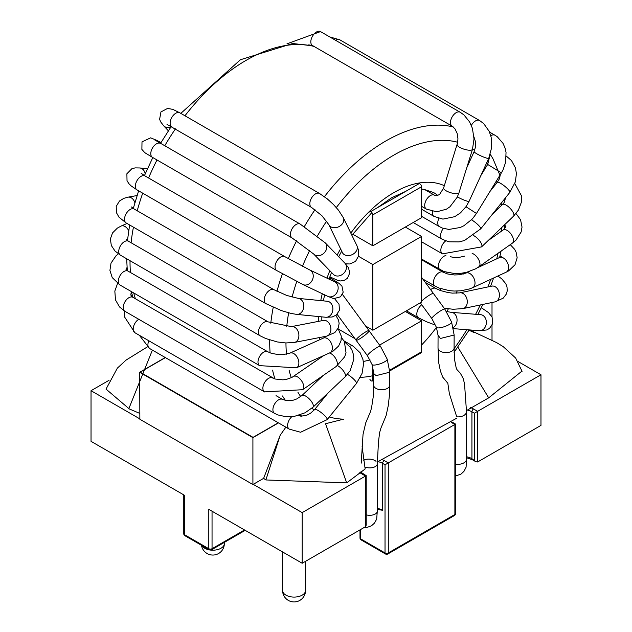 <?xml version="1.0" encoding="UTF-8"?>
<svg xmlns="http://www.w3.org/2000/svg" width="632" height="632" viewBox="0 0 632 632"><rect width="100%" height="100%" fill="white"/><g stroke="black" fill="none" stroke-linecap="round" stroke-linejoin="round"><path stroke-width="0.95" d="M244.529 529.964L212.044 548.718A2.299 1.327 180 0 1 208.797 548.718L208.797 509.337L302.191 563.254L365.541 526.685L366.212 525.192L366.212 475.651L360.556 472.033M109.028 380.314L91.032 390.702L91.032 441.341L184.433 495.267L184.433 534.656A2.299 1.327 180 0 1 183.762 533.716A2.299 2.299 0 0 0 184.907 535.707A2.299 1.327 -60 0 1 184.433 534.656L208.797 548.718A2.299 1.327 120 0 0 209.271 549.769L184.907 535.707M475.991 461.81L472.412 459.741A2.299 1.327 -60 0 1 471.93 458.69L475.991 461.81L477.618 461.976L540.968 425.399L540.968 374.76L518.066 361.543M477.618 461.976L477.618 411.337L540.968 374.76M91.032 390.702L139.862 418.89M253.235 484.349L302.191 512.615L366.212 475.651M382.131 459.551A16.077 9.283 0 0 1 384.224 460.57L388.285 462.908L455.553 424.072L455.553 513.555A2.299 1.327 180 0 1 454.882 514.495L454.882 424.459L451.469 422.492M302.191 563.254L302.191 512.615M165.402 357.609L140.17 372.177L253.061 437.36L278.293 422.784M379.082 509.732L382.597 510.269L382.597 463.382L385.03 464.789L388.285 462.908L388.285 552.945L454.882 514.495A2.299 1.327 60 0 1 454.4 515.546L387.803 553.995A2.299 1.327 -120 0 0 388.285 552.945A2.299 1.327 180 0 1 385.03 552.945L385.03 464.789M470.571 407.632A16.077 9.283 0 0 1 473.558 408.991L477.618 411.337L474.371 413.209L471.93 411.803A13.786 7.955 0 0 0 467.238 410.026M372.848 367.232L372.848 379.919A2.299 1.327 60 0 1 372.374 380.97A2.299 1.327 60 0 1 369.846 379.176M354.979 338.649L338.555 329.169M358.597 256.339L372.848 264.571L372.848 330.212L365.699 326.088M369.846 212.139A2.299 1.327 60 0 1 370.076 211.933A2.299 1.327 60 0 1 371.845 212.55A2.299 1.327 60 0 1 372.848 214.864L372.848 245.808L352.695 234.18M418.582 184.007A2.299 1.327 60 0 1 418.811 183.801A2.299 1.327 60 0 1 420.58 184.418A2.299 1.327 60 0 1 421.584 186.732L421.584 217.677L372.848 245.808M372.848 264.571L421.584 236.431L405.333 227.054M421.584 236.431L421.584 302.08L372.848 330.212M379.579 345.088L421.584 320.835L405.333 311.458M421.584 320.835L421.584 351.787A2.299 1.327 60 0 1 421.102 352.838L389.707 370.96M139.862 419.269L139.696 372.288L252.911 437.644L252.911 484.539L139.862 419.269M362.104 446.397L365.154 468.96L346.707 482.872L265.882 479.957L263.623 478.353L252.911 484.539M457.007 418.044L377.367 461.96M522 371.071L488.702 397.852L466.479 410.587M139.838 413.423L129.323 408.951L106.058 389.13M454.084 347.829A8.042 4.637 180 0 1 454.092 347.963A8.042 4.637 180 0 1 454.092 348.05L454.495 359.3L456.114 367.54L456.92 369.578L460.357 373.236L463.217 378.544L464.536 383.869L466.495 411.63A8.042 4.89 177.2 0 1 466.495 411.724A8.042 4.89 177.2 0 1 456.723 416.82L449.376 393.697M363.613 460.191A8.042 4.377 -177.4 0 1 376.024 461.328M488.702 397.852L457.86 347.15M346.707 482.872L325.543 423.732L343.611 419.174A152.762 88.196 120 0 1 329.28 416.994M265.882 479.957L280.197 435.235L263.623 478.353M473.771 332.4L469.007 330.244M252.911 437.644L278.475 422.887M285.869 427.161L280.197 435.235M139.696 372.288L165.26 357.522M492.012 340.206L492.012 325.377M492.012 317.011L492.012 302.507M128.81 408.722L152.391 350.096M377.296 511.083A8.042 4.377 -177.4 0 1 377.304 511.162L377.296 463.738A8.042 4.377 -177.4 0 1 377.304 463.825L378.473 441.894L379.611 432.667L380.891 428.196L386.105 415.619L388.222 405.839L389.604 393.855L389.715 385.062A8.042 4.637 180 0 1 389.715 385.054A8.042 4.637 180 0 1 389.715 385.133A8.042 4.637 180 0 1 383.118 389.699A8.042 4.637 180 0 1 374.152 386.768A8.042 4.637 180 0 1 373.638 385.228A8.042 4.637 180 0 1 373.638 385.133L373.694 372.461M389.596 372.248L376.048 375.637L374.302 374.026M377.304 463.825A8.042 4.377 -177.4 0 1 372.991 467.49A8.042 4.377 -177.4 0 1 364.798 466.977M377.304 511.162A8.042 4.377 -177.4 0 1 366.212 514.867M445.686 240.911A8.042 4.645 120 0 0 441.128 247.957A8.042 4.645 120 0 0 442.479 253.867A8.042 4.645 120 0 0 442.503 253.882L421.584 241.803M438.245 335.442L440.417 338.468L453.966 335.079M454.092 348.05A8.042 4.637 180 0 1 445.987 352.609A8.042 4.637 180 0 1 438.008 347.979A8.042 4.637 180 0 1 438.016 347.9A8.042 4.637 180 0 1 438.016 347.813M466.495 459.006A8.042 4.89 177.2 0 1 466.495 459.148A8.042 4.89 177.2 0 1 455.553 464.07M365.541 526.685L365.541 476.038L361.48 473.7A2.299 1.327 -60 0 1 362.626 473.581M359.805 472.562A16.077 9.283 0 0 0 361.48 473.7M209.271 549.769A2.299 2.299 0 0 0 211.57 549.769A2.299 1.327 -120 0 0 212.044 548.718L212.044 511.209M361.141 539.926L385.512 553.995A2.299 1.327 120 0 1 385.03 552.945L360.667 538.875A2.299 1.327 180 0 1 359.995 537.935A2.299 2.299 0 0 0 361.141 539.926A2.299 1.327 -60 0 1 360.667 538.875L360.667 529.498M466.495 456.762A13.786 7.955 0 0 1 471.93 458.69L471.93 411.803A2.299 1.327 120 0 1 473.558 408.991M474.371 460.096L474.371 413.209M384.224 460.57A2.299 1.327 120 0 0 382.597 463.382A13.786 7.955 0 0 0 378.015 461.629M382.597 510.269A13.786 7.955 0 0 0 377.296 508.365M201.869 545.503A11.487 6.628 0 0 0 204.736 548.252A11.487 6.628 0 0 0 209.571 549.919M210.638 550.069A11.487 6.628 0 0 0 224.344 543.567L224.344 542.398M282.583 551.933L282.583 590.454A11.487 6.628 0 0 0 285.948 595.139A11.487 6.628 0 0 0 298.47 596.576A11.487 6.628 0 0 0 305.556 590.454L305.556 561.311M363.313 361.441A95.329 55.039 120 0 0 370.028 359.869M421.37 320.716A95.329 55.039 120 0 0 422.121 319.737M439.904 290.357A95.329 55.039 120 0 0 440.694 288.65M446.611 273.68A95.329 55.039 120 0 0 446.998 272.503M437.826 195.501A95.329 55.039 120 0 0 433.513 192.515L423.788 189.308L421.584 189.102M314.009 46.413A164.241 94.824 120 0 0 246.156 60.316A164.241 94.824 120 0 0 184.955 115.782M175.451 128.857A164.241 94.824 120 0 0 164.707 145.85M156.997 159.967A164.241 94.824 120 0 0 148.591 178.003M142.714 193.179A164.241 94.824 120 0 0 137.231 210.788M133.439 227.172A164.241 94.824 120 0 0 131.085 242.743M130.018 260.7A164.241 94.824 120 0 0 130.429 272.479M133.723 292.956A164.241 94.824 120 0 0 135.414 298.778M453.263 126.953A164.241 94.824 120 0 0 385.844 140.968A164.241 94.824 120 0 0 324.437 196.694M314.997 209.713A164.241 94.824 120 0 0 304.34 226.596M296.613 240.752A164.241 94.824 120 0 0 288.287 258.63M282.425 273.775A164.241 94.824 120 0 0 276.95 291.328M273.222 307.35A164.241 94.824 120 0 0 270.788 323.213M269.722 339.984A164.241 94.824 120 0 0 270.093 352.869M272.582 370.123A164.241 94.824 120 0 0 274.975 379.01M282.528 395.972A164.241 94.824 120 0 0 285.474 400.49M299.979 414.94A164.241 94.824 120 0 0 301.891 416.204M457.687 142.255A152.762 88.196 120 0 0 393.965 155.03A152.762 88.196 120 0 0 336.311 207.573M326.618 221.137A152.762 88.196 120 0 0 317.43 235.941M309.696 250.391A152.762 88.196 120 0 0 302.467 266.301M296.771 281.461A152.762 88.196 120 0 0 292.087 297.127M288.65 312.848A152.762 88.196 120 0 0 286.715 326.894M285.956 342.963A152.762 88.196 120 0 0 286.486 354.189M289.069 370.068A152.762 88.196 120 0 0 291.281 377.738M297.972 392.361A152.762 88.196 120 0 0 300.729 396.572M311.876 408.225A152.762 88.196 120 0 0 314.27 409.963M454.068 348.69A152.762 88.196 120 0 0 466.866 329.707M475.619 314.278A152.762 88.196 120 0 0 480.249 304.972M487.975 286.92A152.762 88.196 120 0 0 490.732 279.328M496.736 258.82A152.762 88.196 120 0 0 497.992 253.314M501.35 231.257A152.762 88.196 120 0 0 501.634 227.615M501.46 205.487A152.762 88.196 120 0 0 501.231 203.141M496.965 182.711A152.762 88.196 120 0 0 496.389 181.005M487.944 164.012A152.762 88.196 120 0 0 486.853 162.464M474.687 150.274A152.762 88.196 120 0 0 472.618 148.86M444.336 185.69A106.816 61.667 120 0 0 393.965 192.547A106.816 61.667 120 0 0 350.815 233.09M340.593 248.858A106.816 61.667 120 0 0 337.132 255.131M329.833 270.717A106.816 61.667 120 0 0 326.973 278.151M322.273 293.722A106.816 61.667 120 0 0 320.748 300.611M318.654 316.561A106.816 61.667 120 0 0 318.457 321.38M319.531 337.551A106.816 61.667 120 0 0 319.911 339.653M360.445 377.272A106.816 61.667 120 0 0 372.848 375.692M421.584 344.993A106.816 61.667 120 0 0 436.428 327.376M446.8 311.592A106.816 61.667 120 0 0 448.364 308.866M456.209 293.232A106.816 61.667 120 0 0 457.157 291.044M463.398 274.012A106.816 61.667 120 0 0 463.714 272.953M421.584 186.732L372.848 214.864M421.584 351.787L389.644 370.218M373.662 379.445L372.848 379.919M170.869 127.024A8.042 6.462 137 0 1 166.05 127.277A8.042 6.462 137 0 1 163.704 125.815L168.341 130.792M171.833 126.771A8.042 4.645 -60 0 1 171.793 126.748A8.042 4.645 -60 0 1 171.793 117.465A8.042 4.645 -60 0 1 179.836 112.82L172.923 109.407L167.606 108.412L160.939 111.935L159.612 119.314L160.702 121.921L163.704 125.815M311.529 207.422A8.042 4.645 -60 0 1 311.489 207.399A8.042 4.645 -60 0 1 311.481 198.116A8.042 4.645 -60 0 1 319.523 193.471L179.836 112.82M167.006 124.37L311.481 207.399L321.909 215.702L328.869 224.7A8.042 6.115 -25.9 0 0 328.885 224.739A8.042 6.115 -25.9 0 0 329.161 225.229A8.042 6.115 -25.9 0 0 339.092 226.572A8.042 6.115 -25.9 0 0 343.373 217.763A8.042 6.115 -25.9 0 0 343.35 217.716L356.875 245.572A8.042 6.115 -25.9 0 1 356.882 245.595L358.62 250.446L358.739 255.707L355.524 261.427L349.859 263.971L345.538 263.828M328.885 224.739L342.41 252.595A8.042 6.115 -25.9 0 0 342.41 252.603A8.042 6.115 -25.9 0 0 342.686 253.092A8.042 6.115 -25.9 0 0 352.624 254.427A8.042 6.115 -25.9 0 0 356.882 245.595M161.026 142.532L156.128 140.083A8.042 6.557 116.5 0 1 158.403 142.208M156.128 140.083L150.629 137.839L142.002 141.868L141.884 149.421L144.783 152.668L152.446 157.344A8.042 4.645 -60 0 1 152.446 148.054A8.042 4.645 -60 0 1 160.489 143.417L171.264 126.447M152.446 157.344L292.134 237.988A8.042 4.645 -60 0 1 292.134 228.705A8.042 4.645 -60 0 1 300.176 224.068L154.161 139.601M292.134 237.988L313.701 254.048A8.042 6.478 -44.1 0 0 313.709 254.056A8.042 6.478 -44.1 0 0 323.987 253.124A8.042 6.478 -44.1 0 0 325.267 242.886A8.042 6.478 -44.1 0 0 325.267 242.878A8.042 6.478 -44.1 0 0 325.251 242.862M313.709 254.056L333.356 274.351A8.042 6.478 -44.1 0 0 333.364 274.359A8.042 6.478 -44.1 0 0 343.642 273.411A8.042 6.478 -44.1 0 0 344.914 263.173A8.042 6.478 -44.1 0 0 344.906 263.165M147.382 168.839L139.877 167.962A8.042 6.367 96.6 0 1 145.194 173.824M139.877 167.962L135.106 167.891L131.827 168.744L126.882 173.784L127.024 180.697L128.857 183.643L131.172 185.919L137.018 189.892A8.042 4.645 -60 0 1 137.018 180.61A8.042 4.645 -60 0 1 145.052 175.965L141.165 173.294M302.941 284.534A8.042 6.557 -64.6 0 0 312.311 280.102A8.042 6.557 -64.6 0 0 309.862 270.022A8.042 6.557 -64.6 0 0 309.846 270.006L334.762 281.856A8.042 6.557 -64.6 0 1 334.786 281.864A8.042 6.557 -64.6 0 1 337.227 291.945A8.042 6.557 -64.6 0 1 327.858 296.376A8.042 6.557 -64.6 0 0 327.858 296.376L302.941 284.534A8.042 6.557 -64.6 0 0 302.941 284.534L276.721 270.543A8.042 4.645 -60 0 1 276.705 270.543A8.042 4.645 -60 0 1 276.697 261.269A8.042 4.645 -60 0 1 284.732 256.608A8.042 4.645 -60 0 1 284.748 256.616A8.042 4.645 -60 0 1 284.811 256.655M327.976 296.432L333.743 298.636L340.506 296.819L343.184 292.221L341.944 286.154L339.115 283.413L332.266 279.21A8.042 4.645 120 0 0 332.274 279.21A8.042 4.645 120 0 0 332.266 279.21A8.042 4.645 120 0 0 329.13 279.178M137.049 195.549L127.98 197.176A8.042 5.901 79.8 0 1 134.869 202.675M127.98 197.176L123.833 198.337L119.48 201.023L116.217 206.38L116.462 212.723L119.029 217.234L126.179 222.978A8.042 4.645 -60 0 1 126.179 213.695A8.042 4.645 -60 0 1 134.221 209.05L131.401 206.956M126.179 222.978L265.875 303.629A8.042 4.645 -60 0 1 265.867 303.629A8.042 4.645 -60 0 1 265.875 294.338A8.042 4.645 -60 0 1 273.909 289.701A8.042 4.645 -60 0 1 273.917 289.701L286.746 295.452L298.193 298.375A8.042 6.352 -84.3 0 0 298.193 298.375A8.042 6.352 -84.3 0 1 303.731 307.002A8.042 6.352 -84.3 0 1 296.629 314.38A8.042 6.352 -84.3 0 1 296.621 314.38A8.042 6.352 -84.3 0 1 296.582 314.38M296.621 314.38L325.717 317.256A8.042 6.352 -84.3 0 0 325.717 317.256A8.042 6.352 -84.3 0 0 332.827 309.893A8.042 6.352 -84.3 0 0 327.313 301.259A8.042 6.352 -84.3 0 0 327.297 301.259L298.201 298.383M325.772 295.389A8.042 4.645 120 0 0 324.255 296.376M127.04 223.475L121.115 226.058A8.042 5.175 66.5 0 1 127.814 229.147A8.042 5.175 66.5 0 1 128.699 230.585M121.115 226.058L117.37 228.097L112.551 232.9L110.379 238.928L111.319 245.493L115.016 251.038L120.412 255.154A8.042 4.645 -60 0 1 120.159 246.322A8.042 4.645 -60 0 1 127.901 240.982A8.042 4.645 -60 0 1 128.454 241.227L126.21 239.425M267.589 321.633A8.042 4.645 -60 0 1 268.142 321.878A8.042 4.645 -60 0 1 268.15 321.878L291.407 326.625A8.042 5.87 -101 0 1 291.415 326.625A8.042 5.87 -101 0 1 292.75 326.586A8.042 5.87 -101 0 1 298.833 334.32A8.042 5.87 -101 0 1 294.465 342.418L285.846 342.963L277.306 341.944L265.693 338.515L260.084 335.797A8.042 4.645 -60 0 1 259.863 326.957A8.042 4.645 -60 0 1 267.589 321.633M120.412 255.154L260.108 335.805A8.042 4.645 -60 0 1 260.084 335.79M335.853 315.384L338.507 320.021L339.131 323.315L338.341 327.866L334.842 332.566L326.436 336.208A8.042 5.87 -101 0 0 326.468 336.2A8.042 5.87 -101 0 0 330.836 328.103A8.042 5.87 -101 0 0 324.753 320.369A8.042 5.87 -101 0 0 323.45 320.408A8.042 5.87 -101 0 0 323.402 320.416L291.399 326.633M118.342 253.843L115.988 255.834L111.019 263.117L109.921 270.385L112.22 277.59L119.969 285.008A8.042 4.645 -60 0 1 118.579 279.147A8.042 4.645 -60 0 1 123.082 272.092A8.042 4.645 -60 0 1 128.004 271.081L125.958 269.169L127.04 267.518M119.969 285.008L259.657 365.659A8.042 4.645 -60 0 1 259.641 365.652A8.042 4.645 -60 0 1 258.267 359.79A8.042 4.645 -60 0 1 262.77 352.735A8.042 4.645 -60 0 1 267.699 351.732A8.042 4.645 -60 0 1 267.707 351.74L128.004 271.081M289.867 353.138L323.371 338.096A8.042 5.127 -114.2 0 0 323.371 338.096A8.042 5.127 -114.2 0 1 328.79 339.676A8.042 5.127 -114.2 0 1 332.345 347.087A8.042 5.127 -114.2 0 1 329.959 352.767A8.042 5.127 -114.2 0 0 329.959 352.767L296.447 367.808A8.042 5.127 -114.2 0 0 296.463 367.8A8.042 5.127 -114.2 0 0 298.833 362.112A8.042 5.127 -114.2 0 0 295.278 354.71A8.042 5.127 -114.2 0 0 289.867 353.138A8.042 5.127 -114.2 0 0 289.851 353.138L282.844 354.678L278.799 354.686L271.381 353.328L267.707 351.74M117.568 283.436L114.834 291.083L115.482 299.939L119.527 306.954L124.86 311.244A8.042 4.645 -60 0 1 124.172 303.313A8.042 4.645 -60 0 1 132.902 297.317L130.8 295.057L131.274 291.889M264.682 391.966A8.042 4.645 -60 0 1 264.547 391.895A8.042 4.645 -60 0 1 263.86 383.964A8.042 4.645 -60 0 1 272.59 377.968A8.042 4.645 -60 0 1 272.716 378.047M302.546 389.754A8.042 4.163 -124.7 0 0 302.633 389.699A8.042 4.163 -124.7 0 0 302.08 381.633A8.042 4.163 -124.7 0 0 293.501 376.467A8.042 4.163 -124.7 0 0 293.493 376.475A8.042 4.163 -124.7 0 0 293.398 376.538M336.177 366.505A8.042 4.163 -124.7 0 0 336.192 366.497L302.641 389.699A8.042 4.163 -124.7 0 0 302.641 389.699L264.547 391.887L124.86 311.244M336.192 366.497A8.042 4.163 -124.7 0 0 335.632 358.431A8.042 4.163 -124.7 0 0 329.454 352.996M131.764 296.495A8.042 1.809 39.4 0 1 132.854 296.85M274.604 413.383A8.042 4.645 -60 0 1 274.565 413.36L134.877 332.716A8.042 4.645 -60 0 1 133.344 330.386A8.042 4.645 -60 0 1 138.756 319.271M337.472 365.557A8.042 3.018 -133.4 0 1 345.096 373.836A8.042 3.018 -133.4 0 1 345.104 376.877L312.974 407.229A8.042 3.018 -133.4 0 0 312.974 407.229A8.042 3.018 -133.4 0 0 312.974 407.221L305.035 412.799L294.417 416.362L286.225 416.78L277.74 414.9L274.557 413.36A8.042 4.645 -60 0 1 274.557 413.36A8.042 4.645 -60 0 1 273.04 411.029A8.042 4.645 -60 0 1 275.852 402.228A8.042 4.645 -60 0 1 282.607 399.44A8.042 4.645 -60 0 1 282.615 399.44L276.042 395.648M312.974 407.221A8.042 3.018 -133.4 0 0 312.966 404.188A8.042 3.018 -133.4 0 0 307.436 397.291A8.042 3.018 -133.4 0 0 301.93 395.537L296.756 398.942L293.445 400.127L286.77 400.696L282.615 399.44M139.34 335.292L149.579 348.477A8.042 4.645 -60 0 1 148.804 340.759M149.579 348.477L289.274 429.12A8.042 4.645 -60 0 1 289.274 429.12A8.042 4.645 -60 0 1 291.771 416.717M347.497 374.357A8.042 1.738 -141 0 1 356.543 383.253A8.042 1.738 -141 0 1 356.456 383.442L327.155 419.616A8.042 1.738 -141 0 0 327.234 419.427A8.042 1.738 -141 0 0 321.649 412.925A8.042 1.738 -141 0 0 314.657 409.497L310.517 413.249L306.891 415.153L301.085 416.196L298.02 415.548M343.998 340.877L353.209 346.194A8.042 4.645 120 0 0 353.185 346.178A8.042 4.645 120 0 0 349.607 346.368M356.093 339.905A8.042 1.232 143.7 0 0 356.108 340.198L356.108 340.198A8.042 1.232 143.7 0 0 363.321 336.429A8.042 1.232 143.7 0 0 369.072 330.678L369.072 330.678A8.042 1.232 143.7 0 0 362.499 333.988A8.042 1.232 143.7 0 0 356.093 339.905M389.77 372.13L387.203 359.15A8.042 2.062 160.8 0 1 387.211 359.166A8.042 2.062 160.8 0 1 381.088 363.455A8.042 2.062 160.8 0 1 372.335 364.798A8.042 2.062 160.8 0 1 372.027 364.459A8.042 2.062 160.8 0 1 372.019 364.443L367.484 355.784A8.042 1.232 143.7 0 1 367.469 355.492A8.042 1.232 143.7 0 1 373.868 349.575A8.042 1.232 143.7 0 1 380.44 346.265L380.44 346.265M308.732 44.864L312.477 45.528A8.042 4.645 -60 0 1 312.477 36.245A8.042 4.645 -60 0 1 320.519 31.6L286.96 43.837M312.477 45.528L452.164 126.179A8.042 4.645 -60 0 1 452.164 126.179A8.042 4.645 -60 0 1 452.157 116.904A8.042 4.645 -60 0 1 460.191 112.243A8.042 4.645 -60 0 1 460.207 112.251L320.519 31.6M457.165 144.459A8.042 2.394 17.3 0 0 457.134 144.538L457.134 144.538A8.042 2.394 17.3 0 0 464.093 149.207A8.042 2.394 17.3 0 0 472.483 149.318L472.483 149.318A8.042 2.394 17.3 0 0 472.507 149.231M452.172 126.179L454.914 128.754L457.149 133.36L457.947 138.74L457.608 142.666L443.609 188.012A8.042 2.394 17.3 0 0 443.609 188.02A8.042 2.394 17.3 0 0 450.584 192.689A8.042 2.394 17.3 0 0 458.966 192.792L472.483 149.318M443.585 188.099L439.572 194.482L436.712 195.754L434.437 195.185A8.042 4.645 120 0 0 434.413 195.17A8.042 4.645 120 0 0 426.379 199.799A8.042 4.645 120 0 0 426.355 209.089A8.042 4.645 120 0 0 426.371 209.097L421.584 206.332M335.671 40.353A8.042 4.645 -60 0 1 339.866 39.848L329.683 36.893M471.346 125.436A8.042 4.645 -60 0 1 479.538 120.491A8.042 4.645 -60 0 1 479.554 120.499A8.042 4.645 -60 0 1 479.562 120.507L339.866 39.848M474.15 151.593A8.042 1.067 24.6 0 0 474.134 151.617A8.042 1.067 24.6 0 0 474.126 151.625A8.042 1.067 24.6 0 0 480.984 155.93A8.042 1.067 24.6 0 0 488.749 158.308L488.749 158.308A8.042 1.067 24.6 0 0 488.765 158.276M457.378 196.907A8.042 1.067 24.6 0 0 464.844 200.376A8.042 1.067 24.6 0 0 469.102 201.292L488.749 158.308L491.688 147.477L491.151 137.16L489.192 131.322L483.685 123.572L479.538 120.491M432.47 211.444A8.042 4.645 120 0 0 434.01 216.397A8.042 4.645 120 0 0 434.034 216.413A8.042 4.645 120 0 0 434.113 216.46M490.795 135.73A8.042 4.645 -60 0 1 494.943 135.216A8.042 4.645 -60 0 1 494.982 135.232L489.531 132.088M480.873 175.538L487.683 164.446L501.389 172.852L503.096 169.716L505.592 162.377L506.042 152.383L505.063 148.022L503.017 143.353L497.297 136.773L494.951 135.216M465.997 206.743L476.473 213.466L501.389 172.852M438.853 218.443A8.042 4.645 120 0 0 439.406 226.627A8.042 4.645 120 0 0 439.422 226.635L421.584 216.334M489.942 191.512L497.234 182.371A8.042 1.659 38.6 0 1 504.557 186.092A8.042 1.659 38.6 0 1 509.803 192.405L515.333 181.929L516.431 173.689L515.451 167.907L511.486 160.552L506.279 156.08M471.512 219.833A8.042 1.659 38.6 0 1 478.179 224.96A8.042 1.659 38.6 0 1 480.707 228.871L509.803 192.405M443.372 228.413A8.042 4.645 120 0 0 442.266 239.299A8.042 4.645 120 0 0 442.282 239.307A8.042 4.645 120 0 0 442.361 239.354M505.624 197.642L504.139 202.588L502.424 204.563A8.042 2.947 46.2 0 1 504.431 204.373A8.042 2.947 46.2 0 1 511.588 210.022A8.042 2.947 46.2 0 1 513.563 216.16L518.469 210.014L521.511 201.885L521.661 196.165L514.796 183.564M473.668 235.61A8.042 2.947 46.2 0 1 480.13 241.487A8.042 2.947 46.2 0 1 481.568 246.891A8.042 2.947 46.2 0 1 481.56 246.891A8.042 2.947 46.2 0 1 481.537 246.915M488.133 240.587L503.135 229.993A8.042 4.1 54.8 0 1 503.159 229.977A8.042 4.1 54.8 0 1 508.689 231.502A8.042 4.1 54.8 0 1 512.41 243.13A8.042 4.1 54.8 0 1 512.386 243.146M472.144 253.408A8.042 4.1 54.8 0 1 475.177 255.162A8.042 4.1 54.8 0 1 478.898 266.783A8.042 4.1 54.8 0 1 478.89 266.791L512.41 243.13M445.884 255.494A8.042 4.645 120 0 0 441.981 257.888A8.042 4.645 120 0 0 440.077 269.722A8.042 4.645 120 0 0 440.172 269.769M477.413 267.778L499.485 257.556A8.042 5.08 65.1 0 1 499.509 257.54A8.042 5.08 65.1 0 1 507.591 262.983A8.042 5.08 65.1 0 1 506.24 272.139A8.042 5.08 65.1 0 1 506.216 272.155L472.689 287.686A8.042 5.08 65.1 0 1 472.681 287.686L469.623 288.911L460.894 290.791L454.289 291.044L449.399 290.649L439.177 288.089L435.085 286.114A8.042 4.645 120 0 0 435.1 286.122L422.816 279.036M469.292 271.539L465.926 273.095A8.042 5.08 65.1 0 1 474.032 278.522A8.042 5.08 65.1 0 1 472.689 287.686M465.926 273.095L459.393 274.778L454.463 274.967L447.661 273.98L443.158 272.21A8.042 4.645 120 0 0 443.143 272.202A8.042 4.645 120 0 0 435.132 276.792A8.042 4.645 120 0 0 435.085 286.114M492.66 286.027L491.822 286.114A8.042 5.83 78.1 0 1 499.288 296.613A8.042 5.83 78.1 0 1 495.125 301.851L503.214 298.146L506.295 294.125L507.212 291.004L507.014 286.912L505.766 283.681L501.729 278.807L497.866 276.018M435.954 288.532A8.042 4.645 120 0 0 435.867 288.476L440.338 290.515L448.072 292.569L452.362 293.122L459.654 292.869A8.042 5.83 78.1 0 1 459.693 292.861A8.042 5.83 78.1 0 1 467.159 303.36A8.042 5.83 78.1 0 1 463.019 308.598A8.042 5.83 78.1 0 1 462.995 308.598L495.125 301.851M435.867 288.484L435.867 288.484A8.042 4.645 120 0 0 435.835 288.461A8.042 4.645 120 0 0 430.637 289.685M481.189 307.958A8.042 4.645 -60 0 1 482.421 308.329A8.042 4.645 -60 0 1 482.564 308.416M481.418 314.799L480.676 314.681A8.042 6.328 94.6 0 1 480.683 314.681A8.042 6.328 94.6 0 1 486.174 320.448A8.042 6.328 94.6 0 1 483.575 329.169A8.042 6.328 94.6 0 1 479.388 330.71A8.042 6.328 94.6 0 1 479.372 330.702L486.703 329.967L489.547 328.379L492.699 323.616L492.099 317.193L488.599 312.658L481.315 307.689M446.469 311.513L451.343 312.342A8.042 6.328 94.6 0 1 451.351 312.342A8.042 6.328 94.6 0 1 456.873 318.101A8.042 6.328 94.6 0 1 454.274 326.831A8.042 6.328 94.6 0 1 453.168 327.637M451.351 312.342A8.042 6.328 94.6 0 1 451.359 312.342L480.66 314.681M421.749 304.758A8.042 4.645 120 0 0 416.82 314.112A8.042 4.645 120 0 0 418.479 317.793A8.042 4.645 120 0 0 418.487 317.793L406.423 310.833M421.584 277.353L433.449 293.517A8.042 1.232 143.7 0 0 428.543 295.689A8.042 1.232 143.7 0 0 421.584 301.227M454.139 334.96L451.58 321.988A8.042 2.062 160.8 0 1 451.58 321.996A8.042 2.062 160.8 0 1 444.667 326.578A8.042 2.062 160.8 0 1 436.396 327.281L438.071 335.45M451.58 321.996L444.817 309.103A8.042 1.232 143.7 0 0 437.613 312.864A8.042 1.232 143.7 0 0 431.853 318.615L420.485 303.028M379.089 509.708L377.296 509.305M359.995 537.935L359.995 529.885M385.512 553.995A2.299 2.299 0 0 0 387.803 553.995M454.4 515.546A2.299 2.299 0 0 0 455.553 513.555M452.038 422.042L455.553 424.072M472.412 459.741L466.495 457.702M183.762 494.88L183.762 533.716M211.57 549.769L245.2 530.351M282.583 590.454A11.487 11.487 0 0 0 288.326 600.4A11.487 11.487 0 0 0 305.556 590.454M201.497 545.29A11.487 11.487 0 0 0 207.114 553.514A11.487 11.487 0 0 0 224.344 543.567M299.75 415.019L301.804 416.204M377.478 207.659L391.587 197.8L405.499 191.488M324.224 337.678L323.955 336.69M321.822 320.724L321.822 316.877M323.394 300.872L324.587 294.82M329.035 279.131L331.508 272.447M338.681 256.734L341.707 251.157M351.882 235.294L371.861 212.565M454.045 352.364L469.221 329.896M477.911 314.46L482.88 304.427M490.558 286.375L493.6 278.001M499.62 257.485L501.073 251.133M504.549 228.831L504.921 224.463M504.913 201.316L504.692 198.804M500.236 175.972L493 158.822L490.29 154.311M180.815 113.389L240.413 59.748L292.687 43.505L313.124 45.899M133.044 297.403L131.156 291.471M127.301 270.638L126.669 258.764M127.451 240.587L129.623 224.968M133.273 208.473L138.629 190.825M144.444 175.609L152.802 157.542M370.076 211.933L418.811 183.801M372.374 380.97L373.662 380.227M522.064 371.34L515.649 358.036L503.254 346.676L496.665 342.631L469.465 329.912M147.28 346.944L126.092 360.082L117.37 368.116L106.018 389.122M319.523 193.471L327.321 198.922L333.451 204.499L338.404 210.085L343.373 217.756M342.402 252.587L342.868 253.353M300.176 224.068L325.275 242.886L344.914 263.173L348.493 267.763L349.741 272.969L347.426 278.301L344.045 280.474L340.466 280.956L338.231 280.608L329.849 276.84M333.364 274.359L334.178 275.046M284.748 256.616L145.052 175.965M276.705 270.543L137.018 189.892M284.732 256.608L309.862 270.022M334.786 281.872L337.338 283.01L336.074 282.741M329.556 277.646L332.274 279.21M273.909 289.701L134.221 209.05M265.867 303.621L281.556 310.668L291.131 313.456L296.629 314.38M325.764 317.264L332.187 316.995L336.256 315.092L339.479 310.257L339.013 304.221L334.652 298.746M327.313 301.259L328.174 301.425M268.142 321.878L128.454 241.227M326.468 336.2L294.465 342.418M323.442 320.408L324.398 320.337M259.641 365.652L296.463 367.8M323.387 338.088L325.52 336.714M329.951 352.775L333.222 351.021L338.649 345.988L341.043 340.688L341.272 336.082L338.065 328.506M323.742 355.555L291.873 377.446L286.699 379.303L282.907 379.856L274.952 379.002L132.902 297.317M336.287 366.426L344.677 356.811L346.02 352.727L344.385 341.58L341.367 337.393M131.345 296.045L132.222 294.97M124.425 310.991L124.362 316.648L134.877 332.716M323.063 375.574L301.93 395.537M345.104 376.877L350.199 370.652L353.817 359.252L353.43 354.512L351.945 350.104L350.231 347.197L344.574 341.952M289.274 429.128L300.563 432.256L327.155 419.624M327.984 393.049L314.657 409.497M356.456 383.45L362.065 373.409L363.542 363.953L362.958 359.553L360.153 352.806L353.185 346.178M387.203 359.158L380.448 346.265L342.433 294.394M330.576 278.23L329.746 277.108M367.484 355.784L337.125 314.325M389.715 385.141L389.77 372.248M372.019 364.451L373.694 372.611M373.638 385.228L373.291 396.43L371.703 406.866L370.628 411.353L365.778 422.745L363.045 434.318L361.235 463.138M361.235 472.633L361.235 471.559M363.985 527.578L366.734 527.507L371.403 525.848L374.476 523.138L376.688 519.077L377.296 510.98M460.191 112.243L463.943 114.929L469.6 121.921L472.412 128.32L474.016 138.953L472.475 149.318M458.935 192.871L457.228 197.216L449.976 206.751L446.429 209.184L436.688 211.823L426.355 209.089M424.404 189.395L434.413 195.17M473.961 136.883L475.754 142.698L475.619 146.513L474.134 151.617M466.748 167.78L474.126 151.625M469.086 201.316L466.203 206.443L460.483 212.873L454.724 216.681L442.898 219.114L434.018 216.405L421.584 209.224M487.683 164.446L490.14 154.777M476.473 213.466L472.309 218.996L463.904 225.735L460.27 227.488L448.902 229.432L442.495 228.105L439.406 226.627M500.362 174.527L499.327 178.951L497.234 182.371M480.707 228.871L464.488 240.5L459.101 241.906L448.87 241.811L442.266 239.299L413.202 222.519M481.56 246.891L513.563 216.16M492.486 214.106L502.424 204.563M481.568 246.891L442.487 253.867M516.004 213.537L520.563 219.731L522.032 227.085L521.131 232.015L516.06 240.049L512.441 243.107M504.865 225.174L505.932 226.777L503.159 229.977M478.89 266.791L475.533 268.869L466.456 272.36L460.049 273.451L454.811 273.601L443.854 271.515L421.584 259.041M464.536 256.165L459.045 257.39L453.831 257.429L450.174 256.687M499.77 256.892L500.196 257.192M501.318 256.363L499.509 257.54M510.261 244.639L514.582 249.253L516.099 252.129L517.15 257.722L515.025 264.753L508.578 270.915L506.272 272.131M443.158 272.21L421.584 259.752M459.693 292.861L491.822 286.114M463.019 308.598L453.12 309.269L444.146 308.179M425.249 282.354L435.835 288.461M453.381 328.632L479.388 330.71M435.574 325.156L426.418 321.72L418.479 317.793M436.388 327.281L431.853 318.615M444.817 309.103L433.449 293.517M454.139 335.079L454.084 347.963M438.063 335.308L438.016 347.979M449.392 393.815L447.835 383.261L442.708 377.091L440.409 371.016L438.813 363.203L438.016 347.9M466.495 411.724L466.495 459.148M466.495 458.879L466.092 467.206L463.959 471.353L461.028 474.079L455.553 476.007"/></g></svg>
